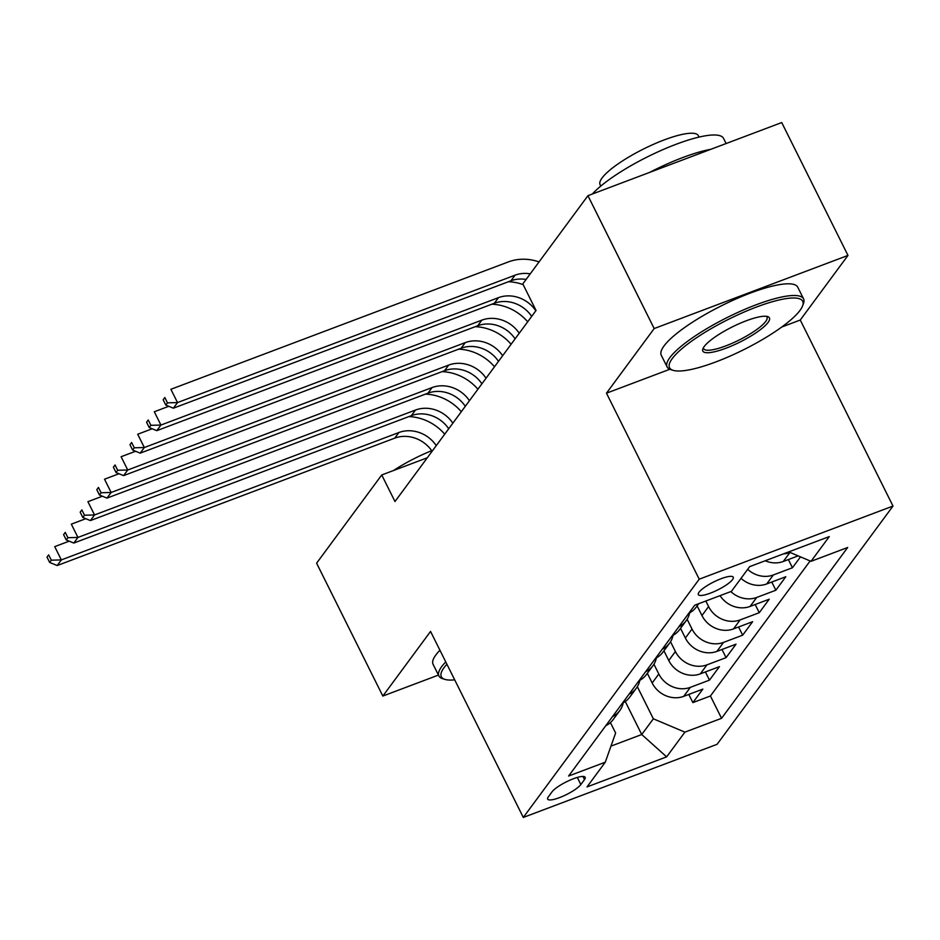 <?xml version="1.0" encoding="UTF-8"?>
<svg xmlns="http://www.w3.org/2000/svg" width="940" height="940" viewBox="0 0 940 940"><rect width="100%" height="100%" fill="white"/><g stroke="black" fill="none" stroke-linecap="round" stroke-linejoin="round"><path stroke-width="1.41" d="M699.031 592.235A19.517 4.453 153.5 0 0 698.326 594.62A19.517 4.453 153.5 0 0 714.095 591.624A19.517 4.453 153.5 0 0 732.554 579.581A19.517 4.453 153.5 0 0 733.259 577.195A19.517 4.453 153.5 0 0 717.49 580.192A19.517 4.453 153.5 0 0 699.031 592.235M781.739 327.026L800.257 320.035L847.974 255.422L781.727 122.552L587.935 195.684L522.804 283.915L536.047 310.482L394.988 501.537L381.734 474.97L316.604 563.189L382.839 696.058L438.451 675.073M800.257 320.035L893 506.049L717.079 744.316L523.298 817.448L699.219 579.193L893 506.049M647.343 673.298L652.172 682.981A24.393 21.691 36.4 0 0 683.721 696.34L702.838 689.126L692.874 702.603L688.797 694.425M653.934 664.227L658.811 673.992A24.393 21.691 36.4 0 0 690.36 687.34L709.477 680.125L705.388 671.947M709.477 680.125L719.429 666.648L700.312 673.863A24.393 21.691 36.4 0 1 668.763 660.503L663.934 650.821M680.536 628.343L685.366 638.025A24.393 21.691 36.4 0 0 716.914 651.385L736.032 644.17L726.068 657.648L721.991 649.47M697.127 605.865L701.957 615.547A24.393 21.691 36.4 0 0 733.505 628.907L752.623 621.692L742.67 635.17L738.582 626.992M720.028 595.654A24.393 21.691 36.4 0 0 750.096 606.429L769.214 599.215L759.261 612.704L755.184 604.514M741.025 578.335A24.393 21.691 36.4 0 0 766.699 583.952L785.817 576.737L775.852 590.226L771.775 582.036M800.492 556.856L792.455 567.748L788.366 559.559M580.838 784.548L584.492 779.601A18.906 4.312 153.5 0 0 585.173 777.298A18.906 4.312 153.5 0 0 569.899 780.188A18.906 4.312 153.5 0 0 552.015 791.856L548.373 796.803A18.906 4.312 153.5 0 0 547.679 799.118A18.906 4.312 153.5 0 0 562.954 796.215A18.906 4.312 153.5 0 0 580.838 784.548L577.301 777.451M625.264 701.499L641.726 734.528L653.347 718.795L684.896 732.143L721.556 718.313L847.68 547.48L811.02 561.321L829.28 536.587L749.662 566.632L731.414 591.366L694.754 605.195L568.618 776.029L605.278 762.187L615.63 733.024L610.424 722.59M684.896 732.143L666.636 756.865L587.03 786.921L605.278 762.187M705.834 601.013L708.596 606.559L701.957 615.547M687.128 619.272L692.005 629.036L685.366 638.025M670.537 641.75L675.402 651.514L668.763 660.503M692.874 702.603L710.428 695.988L810.127 560.945M790.047 552.438L789.929 552.485A24.393 21.691 -143.6 0 1 783.537 553.848M765.219 560.769A24.393 21.691 36.4 0 0 783.29 561.474L798.142 555.869M792.455 567.748L773.338 574.963A24.393 21.691 -143.6 0 1 747.664 569.346M775.852 590.226L756.735 597.441A24.393 21.691 -143.6 0 1 730.815 591.589M759.261 612.704L740.144 619.918A24.393 21.691 -143.6 0 1 708.596 606.559M742.67 635.17L723.553 642.396A24.393 21.691 -143.6 0 1 692.005 629.036M726.068 657.648L706.951 664.862A24.393 21.691 -143.6 0 1 675.402 651.514M612.457 716.656A24.393 21.691 36.4 0 0 619.777 710.628A24.393 21.691 36.4 0 0 623.232 702.756M605.818 725.657A24.393 21.691 36.4 0 0 613.139 719.617L619.777 710.628M637.343 686.705L653.347 718.795M847.974 255.422L654.181 328.554L587.935 195.684M654.181 328.554L606.476 393.179L699.219 579.193M523.298 817.448L430.555 631.433L382.839 696.058M427.301 457.768L381.734 474.97M610.977 746.125L641.726 734.528L666.636 756.865M710.428 695.988L721.556 718.313M622.409 703.179A24.393 21.691 36.4 0 0 629.73 697.139L636.368 688.15A24.393 21.691 -143.6 0 1 629.048 694.178M639.823 680.278A24.393 21.691 -143.6 0 1 636.368 688.15M639.012 680.701A24.393 21.691 36.4 0 0 646.332 674.661L652.971 665.673A24.393 21.691 -143.6 0 1 645.639 671.701M656.425 657.8A24.393 21.691 -143.6 0 1 652.971 665.673M655.603 658.223A24.393 21.691 36.4 0 0 662.923 652.184L669.562 643.195A24.393 21.691 -143.6 0 1 662.242 649.223M673.016 635.323A24.393 21.691 -143.6 0 1 669.562 643.195M672.194 635.745A24.393 21.691 36.4 0 0 679.526 629.706L686.165 620.717A24.393 21.691 -143.6 0 1 678.833 626.757M689.619 612.845A24.393 21.691 -143.6 0 1 686.165 620.717M688.797 613.268A24.393 21.691 36.4 0 0 696.117 607.228L698.726 603.703M811.02 561.321L788.742 551.886M606.476 393.179L669.832 369.267M432.106 451.259A30.503 27.107 36.4 0 0 394.753 438.134L57.199 565.539L61.347 559.911L51.312 560.181L48.657 554.87L47 557.115L49.655 562.437L51.312 560.181M436.266 445.642A30.503 27.107 36.4 0 0 398.901 432.518L61.347 559.911L54.72 546.634L69.196 541.17M47 557.115L48.657 554.87M408.877 416.596A45.743 40.667 -143.6 0 1 444.714 434.186M49.655 562.437L57.199 565.539M446.911 664.227A74.413 16.979 153.5 0 0 444.044 667.67A74.413 16.979 153.5 0 0 444.973 679.397A74.413 16.979 153.5 0 0 454.702 679.855M444.973 679.397L442.623 678.68A76.246 17.402 -26.5 0 1 438.91 675.977A76.246 17.402 -26.5 0 1 441.671 666.672A76.246 17.402 -26.5 0 1 445.76 661.936M438.91 675.977L433.07 664.286A76.246 17.402 -26.5 0 1 435.843 654.98A76.246 17.402 -26.5 0 1 439.932 650.245M393.461 470.541A54.896 12.526 -26.5 0 1 431.707 450.671M672.229 358.61A74.413 16.979 153.5 0 0 673.158 370.337A74.413 16.979 153.5 0 0 737.571 352.676A74.413 16.979 153.5 0 0 800.022 310.376A74.413 16.979 153.5 0 0 802.643 305.782A74.413 16.979 153.5 0 0 750.437 309.401A74.413 16.979 153.5 0 0 672.229 358.61M673.158 370.337L670.819 369.62A76.246 17.402 -26.5 0 1 667.095 366.917A76.246 17.402 -26.5 0 1 669.868 357.611A76.246 17.402 -26.5 0 1 741.966 310.576A76.246 17.402 -26.5 0 1 803.571 298.873A76.246 17.402 -26.5 0 1 803.489 303.479L802.643 305.782M704.178 346.555A37.212 8.495 -26.5 0 1 735.409 325.404A37.212 8.495 -26.5 0 1 767.604 316.569A37.212 8.495 -26.5 0 1 768.074 322.432A37.212 8.495 -26.5 0 1 728.97 347.036A37.212 8.495 -26.5 0 1 702.873 348.846A37.212 8.495 -26.5 0 1 704.178 346.555M703.473 347.612A35.379 8.072 153.5 0 0 703.672 348.681A35.379 8.072 153.5 0 0 732.248 343.253A35.379 8.072 153.5 0 0 765.712 321.433A35.379 8.072 153.5 0 0 766.993 317.109A35.379 8.072 153.5 0 0 766.253 316.31M600.789 186.085L600.084 184.663A54.896 12.526 -26.5 0 1 602.082 177.954A54.896 12.526 -26.5 0 1 653.993 144.09A54.896 12.526 -26.5 0 1 698.338 135.677L699.043 137.087M667.095 366.917L661.266 355.226A76.246 17.402 -26.5 0 1 664.039 345.92A76.246 17.402 -26.5 0 1 736.138 298.885A76.246 17.402 -26.5 0 1 797.743 287.182L803.571 298.873M649.693 172.373A76.246 17.402 -26.5 0 1 710.852 149.296M592.388 194.004A76.246 17.402 -26.5 0 1 665.532 148.52A76.246 17.402 -26.5 0 1 723.542 138.368L726.115 143.538M448.709 428.781A30.503 27.107 36.4 0 0 411.344 415.656L73.802 543.062L77.95 537.433L67.903 537.704L65.26 532.393L63.591 534.637L66.247 539.96L67.903 537.704M452.857 423.164A30.503 27.107 36.4 0 0 415.492 410.04L77.95 537.433L71.323 524.156L85.787 518.692M63.591 534.637L65.26 532.393M425.468 394.119A45.743 40.667 -143.6 0 1 461.317 411.708M66.247 539.96L73.802 543.062M465.3 406.303A30.503 27.107 36.4 0 0 427.947 393.179L90.393 520.584L94.54 514.956L84.506 515.226L81.85 509.915L80.194 512.159L82.838 517.482L84.506 515.226M469.448 400.687A30.503 27.107 36.4 0 0 432.095 387.562L94.54 514.956L87.913 501.678L102.389 496.214M80.194 512.159L81.85 509.915M442.07 371.641A45.743 40.667 -143.6 0 1 477.908 389.231M82.838 517.482L90.393 520.584M481.903 383.826A30.503 27.107 36.4 0 0 444.538 370.701L106.984 498.106L111.143 492.478L101.097 492.748L98.442 487.437L96.785 489.681L99.44 495.004L101.097 492.748M486.051 378.209A30.503 27.107 36.4 0 0 448.686 365.084L111.143 492.478L104.516 479.2L118.981 473.737M96.785 489.681L98.442 487.437M458.661 349.163A45.743 40.667 -143.6 0 1 494.511 366.753M99.44 495.004L106.984 498.106M498.494 361.348A30.503 27.107 36.4 0 0 461.129 348.223L123.587 475.628L127.734 470L117.688 470.27L115.044 464.959L113.388 467.204L116.031 472.526L117.688 470.27M502.642 355.731A30.503 27.107 36.4 0 0 465.288 342.606L127.734 470L121.107 456.723L135.583 451.259M113.388 467.204L115.044 464.959M475.252 326.685A45.743 40.667 -143.6 0 1 511.102 344.275M116.031 472.526L123.587 475.628M515.096 338.87A30.503 27.107 36.4 0 0 477.731 325.745L140.178 453.151L144.325 447.534L134.291 447.793L131.635 442.481L129.978 444.726L132.634 450.048L134.291 447.793M519.244 333.254A30.503 27.107 36.4 0 0 481.879 320.129L144.325 447.534L137.71 434.245L152.174 428.781M129.978 444.726L131.635 442.481M491.855 304.207A45.743 40.667 -143.6 0 1 527.692 321.797M132.634 450.048L140.178 453.151M531.688 316.392A30.503 27.107 36.4 0 0 494.322 303.268L156.78 430.673L160.928 425.056L150.882 425.315L148.238 420.004L146.57 422.248L149.225 427.571L150.882 425.315M535.835 310.776A30.503 27.107 36.4 0 0 498.47 297.651L160.928 425.056L154.301 411.767L168.765 406.303M146.57 422.248L148.238 420.004M508.446 281.73A45.743 40.667 -143.6 0 1 523.181 284.656M149.225 427.571L156.78 430.673M526.083 279.462A30.503 27.107 36.4 0 0 510.925 280.79L173.371 408.195L177.519 402.579L167.484 402.849L164.829 397.526L163.172 399.782L165.816 405.093L167.484 402.849M530.231 273.846A30.503 27.107 36.4 0 0 515.073 275.173L177.519 402.579L170.892 389.289L508.446 261.884A45.743 40.667 -143.6 0 1 539.031 261.919M163.172 399.782L164.829 397.526M165.816 405.093L173.371 408.195M658.811 673.992L652.172 682.981M690.36 687.34L683.721 696.34M789.929 552.485L783.29 561.474M773.338 574.963L766.699 583.952M756.735 597.441L750.096 606.429M740.144 619.918L733.505 628.907M723.553 642.396L716.914 651.385M706.951 664.862L700.312 673.863M582.918 776.452L584.492 779.601M394.753 438.134L398.901 432.518M411.344 415.656L415.492 410.04M427.947 393.179L432.095 387.562M444.538 370.701L448.686 365.084M461.129 348.223L465.288 342.606M477.731 325.745L481.879 320.129M494.322 303.268L498.47 297.651M510.925 280.79L515.073 275.173"/></g></svg>
